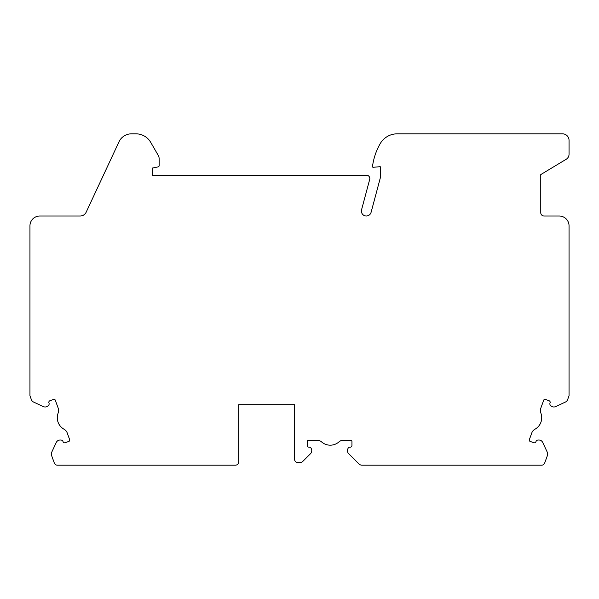 <?xml version="1.0" encoding="UTF-8"?>
<svg xmlns="http://www.w3.org/2000/svg" width="599" height="599" viewBox="0 0 599 599"><rect width="100%" height="100%" fill="white"/><g stroke="black" fill="none" stroke-linecap="round" stroke-linejoin="round"><path stroke-width="0.9" d="M55.295 400.192A1.318 1.318 0 0 0 53.61 399.406L49.904 400.753A1.647 1.647 0 0 0 48.953 402.947A2.299 2.299 0 0 1 48.324 405.613L47.875 405.987A4.275 4.275 0 0 1 43.323 406.594L33.581 402.049A4.275 4.275 0 0 1 31.373 399.638L29.95 395.722L29.95 225.868A9.861 9.861 0 0 1 39.811 216.007L80.184 216.007A6.604 6.604 0 0 0 86.174 212.188L118.999 141.791A13.799 13.799 0 0 1 131.503 133.824L135.921 133.824A17.094 17.094 0 0 1 150.723 142.375L158.256 155.418A6.574 6.574 0 0 1 159.139 158.705L159.139 165.616A1.318 1.318 0 0 1 158.076 166.911L152.565 168.012L152.565 175.245L366.528 175.245A3.287 3.287 0 0 1 369.703 179.386L361.556 209.8A4.934 4.934 0 0 0 365.038 215.835A4.934 4.934 0 0 0 371.081 212.353L380.694 176.473L380.694 167.361A0.659 0.659 0 0 0 379.976 166.702L373.192 167.293A0.659 0.659 0 0 1 372.488 166.559A61.944 61.944 0 0 1 380.133 143.767A19.722 19.722 0 0 1 397.257 133.824L562.476 133.824A6.574 6.574 0 0 1 569.05 140.398L569.05 154.213A5.915 5.915 0 0 1 566.182 159.282L540.762 174.586L540.762 212.72A3.287 3.287 0 0 0 544.049 216.007L559.189 216.007A9.861 9.861 0 0 1 569.05 225.868L569.05 395.722L567.627 399.638A4.275 4.275 0 0 1 565.419 402.049L555.677 406.594A4.275 4.275 0 0 1 551.125 405.987L550.676 405.613A2.299 2.299 0 0 1 550.047 402.947A1.647 1.647 0 0 0 549.096 400.753L545.389 399.406A1.318 1.318 0 0 0 543.705 400.192L540.755 408.301A6.574 6.574 0 0 0 540.807 412.943A13.148 13.148 0 0 1 534.862 429.288A6.574 6.574 0 0 0 531.83 432.815L529.329 439.688A1.318 1.318 0 0 0 530.115 441.373L533.821 442.721A1.647 1.647 0 0 0 535.955 441.65A2.299 2.299 0 0 1 538.157 440.018L538.868 440.018A4.275 4.275 0 0 1 542.739 442.481L547.284 452.223A4.275 4.275 0 0 1 547.426 455.487L544.686 463.012A3.287 3.287 0 0 1 541.601 465.176L361.953 465.176A4.275 4.275 0 0 1 358.936 463.926L348.708 453.698A4.275 4.275 0 0 1 347.712 449.213L347.914 448.666A2.299 2.299 0 0 1 350.205 447.154A1.647 1.647 0 0 0 351.942 445.514L351.942 441.568A1.318 1.318 0 0 0 350.625 440.258L343.317 440.258A6.574 6.574 0 0 0 338.967 441.897A13.148 13.148 0 0 1 321.573 441.897A6.574 6.574 0 0 0 317.223 440.258L308.597 440.258A1.318 1.318 0 0 0 307.28 441.568L307.28 445.514A1.647 1.647 0 0 0 309.017 447.154A2.299 2.299 0 0 1 311.308 448.666L311.51 449.213A4.275 4.275 0 0 1 310.514 453.698L302.914 461.29A4.275 4.275 0 0 1 299.897 462.548L297.853 462.548A3.287 3.287 0 0 1 294.566 459.261L294.566 404.692L238.687 404.692L238.687 461.889A3.287 3.287 0 0 1 235.4 465.176L57.399 465.176A3.287 3.287 0 0 1 54.314 463.012L51.574 455.487A4.275 4.275 0 0 1 51.716 452.223L56.261 442.481A4.275 4.275 0 0 1 60.132 440.018L60.843 440.018A2.299 2.299 0 0 1 63.045 441.65A1.647 1.647 0 0 0 65.179 442.721L68.885 441.373A1.318 1.318 0 0 0 69.671 439.688L67.17 432.815A6.574 6.574 0 0 0 64.138 429.288A13.148 13.148 0 0 1 58.193 412.943A6.574 6.574 0 0 0 58.245 408.301L55.295 400.192"/></g></svg>
